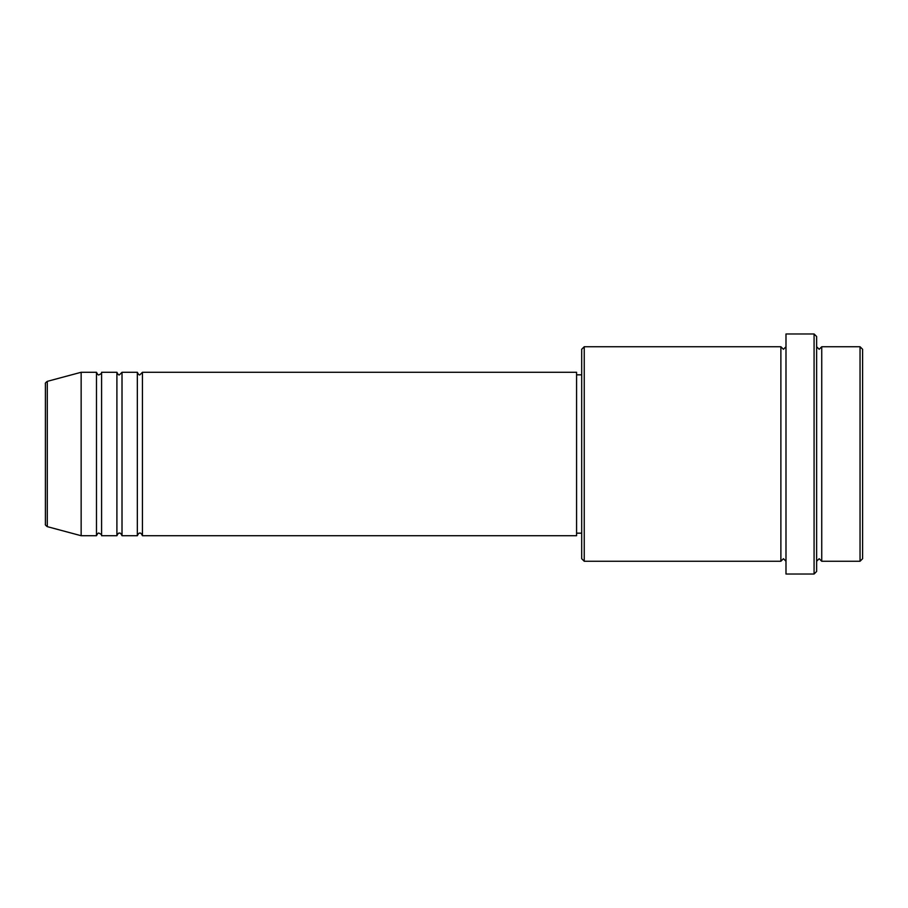 <?xml version="1.0" encoding="UTF-8"?>
<svg xmlns="http://www.w3.org/2000/svg" width="908" height="908" viewBox="0 0 908 908"><rect width="100%" height="100%" fill="white"/><g stroke="black" fill="none" stroke-linecap="round" stroke-linejoin="round"><path stroke-width="1.36" d="M45.4 524.177L45.4 383.823C45.025 383.324 45.661 382.506 47.295 381.349L47.295 526.651C45.661 525.494 45.025 524.676 45.4 524.177M142.442 372.28L142.442 535.72L576.58 535.72L576.58 372.28L142.442 372.28L139.889 374.834C139.264 375.344 138.413 374.493 137.335 372.28L137.335 535.72L122.013 535.72L122.013 372.28L137.335 372.28M116.905 372.28L116.905 535.72L101.582 535.72L101.582 372.28L116.905 372.28C117.983 374.493 118.835 375.344 119.459 374.834L122.013 372.28M96.475 372.28L96.475 535.72L81.153 535.72L81.153 372.28L96.475 372.28C97.553 374.493 98.404 375.344 99.029 374.834C101.219 373.812 102.071 372.961 101.582 372.28M860.046 346.743L862.6 349.296L862.6 558.704L860.046 561.258L860.046 346.743L821.74 346.743L821.74 561.258L860.046 561.258M584.241 561.258L581.688 558.704L581.688 349.296L584.241 346.743L584.241 561.258L780.88 561.258L780.88 346.743L783.434 349.296L785.987 346.743M814.079 333.974L816.633 336.527L816.633 571.472L814.079 574.026L814.079 333.974L785.987 333.974L785.987 574.026L814.079 574.026M816.633 346.743L819.186 349.296L821.74 346.743M576.58 533.166L581.688 533.166M47.295 526.651L81.153 535.72M47.295 381.349L81.153 372.28M584.241 346.743L780.88 346.743M576.58 374.834L581.688 374.834M780.88 561.258L783.434 558.704L785.987 561.258M821.74 561.258L819.186 558.704L816.633 561.258M101.582 535.72C102.071 535.039 101.219 534.188 99.029 533.166C98.404 532.655 97.553 533.507 96.475 535.72M122.013 535.72C120.934 533.507 120.083 532.655 119.459 533.166C118.835 532.655 117.983 533.507 116.905 535.72M142.442 535.72C141.364 533.507 140.513 532.655 139.889 533.166C139.264 532.655 138.413 533.507 137.335 535.72"/></g></svg>
